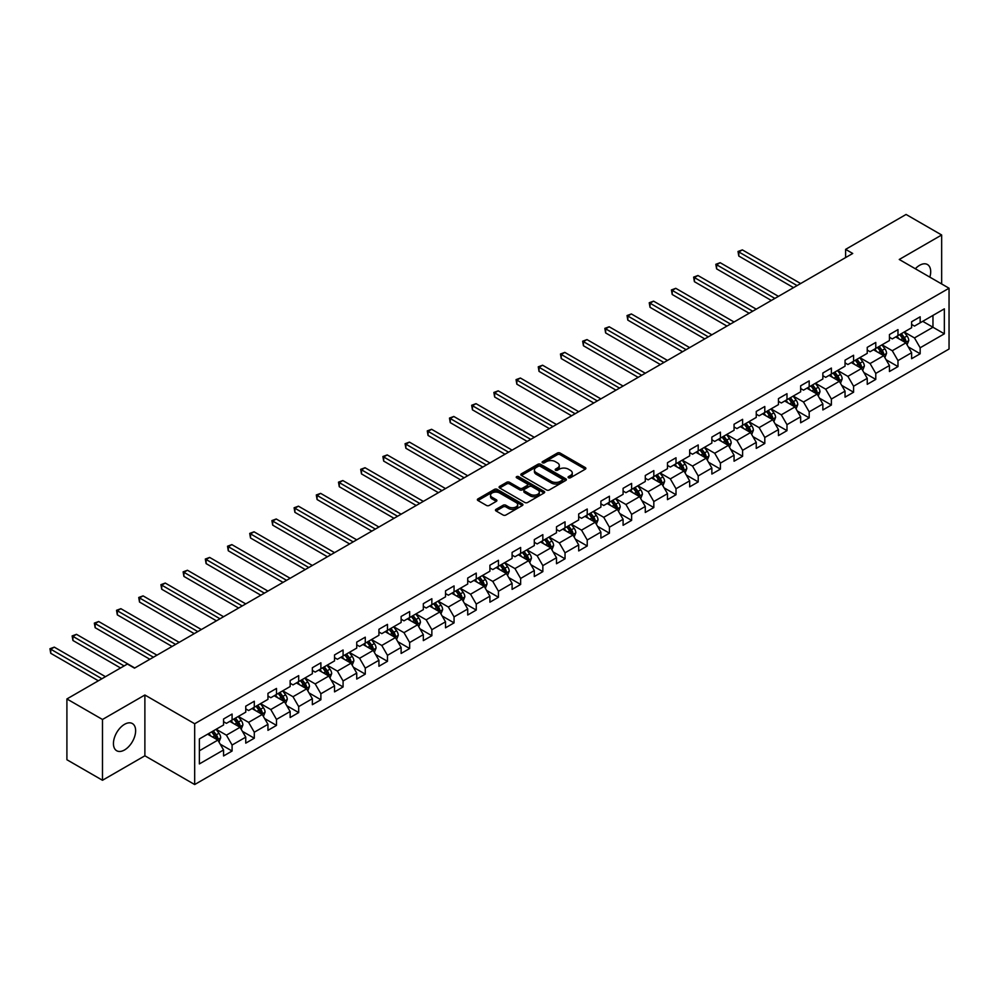 <?xml version="1.0" encoding="UTF-8"?>
<svg xmlns="http://www.w3.org/2000/svg" width="999" height="999" viewBox="0 0 999 999"><rect width="100%" height="100%" fill="white"/><g stroke="black" fill="none" stroke-linecap="round" stroke-linejoin="round"><path stroke-width="1.5" d="M568.493 477.759A1.386 0.799 0 0 0 570.441 477.759L585.289 469.193A1.973 1.136 0 0 0 585.864 468.381A1.973 1.136 0 0 0 585.289 467.569L560.139 453.059A1.973 1.136 0 0 0 557.355 453.059L542.507 461.625A1.386 0.799 0 0 0 544.467 462.762L546.391 461.65A6.319 3.646 0 0 1 555.332 461.65L557.417 462.862A6.319 3.646 0 0 1 559.278 465.434A6.319 3.646 0 0 1 557.417 468.019L555.506 469.13A1.386 0.799 0 0 0 557.454 470.254L559.378 469.143A6.319 3.646 0 0 1 568.319 469.143L570.404 470.354A6.319 3.646 0 0 1 572.265 472.939A6.319 3.646 0 0 1 570.404 475.512L568.493 476.623A1.386 0.799 0 0 0 568.493 477.759L568.493 476.623M124.538 749.962A15.697 9.066 120 0 0 134.79 736.126A15.697 9.066 120 0 0 132.38 723.551A15.697 9.066 120 0 0 124.538 724.325A15.697 9.066 120 0 0 114.286 738.161A15.697 9.066 120 0 0 116.683 750.736A15.697 9.066 120 0 0 124.538 749.962M929.844 277.135A15.697 9.066 120 0 0 927.447 264.523A15.697 9.066 120 0 0 919.592 265.309A15.697 9.066 120 0 0 915.334 268.756M496.041 509.34A1.973 1.136 0 0 0 495.467 510.152A1.973 1.136 0 0 0 496.041 510.951L503.096 515.022A1.973 1.136 0 0 0 505.894 515.022L522.365 505.506A1.973 1.136 0 0 0 522.952 504.707A1.973 1.136 0 0 0 522.365 503.896L497.227 489.385A1.973 1.136 0 0 0 494.43 489.385L477.959 498.901A1.973 1.136 0 0 0 477.372 499.712A1.973 1.136 0 0 0 477.959 500.511L486.476 505.432A1.973 1.136 0 0 0 489.273 505.432L496.316 501.361A1.973 1.136 0 0 0 496.903 500.549A1.973 1.136 0 0 0 496.316 499.75L492.095 497.302A5.282 3.047 0 0 1 490.546 495.154A5.282 3.047 0 0 1 493.806 492.332A5.282 3.047 0 0 1 499.562 492.994L516.121 502.547A5.282 3.047 0 0 1 517.669 504.707A5.282 3.047 0 0 1 514.398 507.529A5.282 3.047 0 0 1 508.641 506.868L505.894 505.269A1.973 1.136 0 0 0 503.096 505.269L496.041 509.34L496.041 510.951M144.88 695.004L102.485 719.48L66.908 698.95L66.908 759.74L102.485 780.269L144.88 755.793L194.68 784.54L194.68 723.751L144.88 695.004L144.88 755.793M941.657 283.953L941.657 234.99L899.25 259.478L949.05 288.224L194.68 723.751M941.657 234.99L906.081 214.46L845.616 249.363L845.616 257.58M66.908 698.95L127.385 664.035L134.49 668.144L852.721 253.471L845.616 249.363M546.528 489.947A1.973 1.136 0 0 0 549.325 489.947L565.796 480.432A1.973 1.136 0 0 0 566.383 479.632A1.973 1.136 0 0 0 565.796 478.821L540.659 464.31A1.973 1.136 0 0 0 537.874 464.31L521.391 473.826A1.973 1.136 0 0 0 520.816 474.625A1.973 1.136 0 0 0 521.391 475.437L546.528 489.947M517.12 478.059A1.386 0.799 0 0 1 518.531 478.246L518.531 476.61L544.08 491.358A1.973 1.136 0 0 1 544.667 492.17A1.973 1.136 0 0 1 544.08 492.969L527.609 502.485A1.973 1.136 0 0 1 524.812 502.485L499.675 487.974L499.675 486.363A1.973 1.136 0 0 0 499.1 487.175A1.973 1.136 0 0 0 499.675 487.974M499.675 486.363L506.73 482.292A1.973 1.136 0 0 1 509.515 482.292L519.717 488.174A1.973 1.136 0 0 0 522.502 488.174L527.185 485.477A1.973 1.136 0 0 0 527.759 484.665A1.973 1.136 0 0 0 527.185 483.866L516.57 477.734A1.386 0.799 0 0 1 518.531 476.61M194.68 784.54L949.05 349.013L949.05 288.224M220.217 744.168L232.093 751.023L232.093 745.029L245.754 737.15L245.754 743.144L254.295 738.211L254.295 732.217L267.957 724.325L267.957 730.331L276.486 725.399L276.486 719.405L290.147 711.513L290.147 717.519L298.689 712.587L298.689 706.593L312.35 698.701L312.35 704.695L320.879 699.775L320.879 693.768L334.54 685.888L334.54 691.882L343.082 686.95L343.082 680.956L356.73 673.076L356.73 679.07L365.272 674.138L365.272 668.144L378.933 660.264L378.933 666.258L387.462 661.326L387.462 655.332L401.123 647.439L401.123 653.446L409.665 648.513L409.665 642.519L423.326 634.627L423.326 640.621L431.855 635.701L431.855 629.695L445.517 621.815L445.517 627.809L454.058 622.877L454.058 616.883L467.719 609.003L467.719 614.997L476.248 610.064L476.248 604.07L489.91 596.191L489.91 602.185L498.451 597.252L498.451 591.258L512.1 583.366L512.1 589.373L520.641 584.44L520.641 578.446L534.303 570.554L534.303 576.548L542.844 571.628L542.844 565.621L556.493 557.742L556.493 563.736L565.034 558.803L565.034 552.809L578.696 544.93L578.696 550.924L587.225 545.991L587.225 539.997L600.886 532.117L600.886 538.111L609.427 533.179L609.427 527.185L623.089 519.293L623.089 525.299L631.618 520.367L631.618 514.373L645.279 506.481L645.279 512.475L653.821 507.554L653.821 501.548L667.482 493.668L667.482 499.662L676.011 494.73L676.011 488.736L689.672 480.856L689.672 486.85L698.214 481.918L698.214 475.924L711.862 468.044L711.862 474.038L720.404 469.105L720.404 463.111L734.065 455.219L734.065 461.226L742.607 456.293L742.607 450.299L756.255 442.407L756.255 448.401L764.797 443.481L764.797 437.475L778.458 429.595L778.458 435.589L786.987 430.669L786.987 424.662L800.649 416.783L800.649 422.777L809.19 417.844L809.19 411.85L822.851 403.971L822.851 409.965L831.38 405.032L831.38 399.038L845.042 391.146L845.042 397.152L853.583 392.22L853.583 386.226L867.244 378.334L867.244 384.328L875.773 379.408L875.773 373.414L889.435 365.522L889.435 371.516L897.976 366.596L897.976 360.589L911.625 352.709L911.625 358.703L920.166 353.771L920.166 347.777L944.355 333.816L944.355 308.841L932.966 315.409L932.966 327.247L944.355 333.816M232.093 751.023L223.564 755.956L223.564 749.962L199.375 763.923L199.375 738.948L223.564 724.987L223.564 718.993L232.093 714.06L232.093 720.054L245.754 712.175L245.754 706.181L254.295 701.248L254.295 707.242L267.957 699.362L267.957 693.356L276.486 688.436L276.486 694.43L290.147 686.538L290.147 680.544L298.689 675.624L298.689 681.618L312.35 673.726L312.35 667.732L320.879 662.799L320.879 668.806L334.54 660.913L334.54 654.919L343.082 649.987L343.082 655.981L356.73 648.101L356.73 642.107L365.272 637.175L365.272 643.169L378.933 635.289L378.933 629.283L387.462 624.363L387.462 630.357L401.123 622.477L401.123 616.47L409.665 611.55L409.665 617.544L423.326 609.652L423.326 603.658L431.855 598.726L431.855 604.732L445.517 596.84L445.517 590.846L454.058 585.913L454.058 591.908L467.719 584.028L467.719 578.034L476.248 573.101L476.248 579.095L489.91 571.216L489.91 565.222L498.451 560.289L498.451 566.283L512.1 558.404L512.1 552.397L520.641 547.477L520.641 553.471L534.303 545.579L534.303 539.585L542.844 534.652L542.844 540.659L556.493 532.767L556.493 526.773L565.034 521.84L565.034 527.834L578.696 519.955L578.696 513.961L587.225 509.028L587.225 515.022L600.886 507.142L600.886 501.148L609.427 496.216L609.427 502.21L623.089 494.33L623.089 488.324L631.618 483.404L631.618 489.398L645.279 481.506L645.279 475.512L653.821 470.579L653.821 476.585L667.482 468.693L667.482 462.699L676.011 457.767L676.011 463.761L689.672 455.881L689.672 449.887L698.214 444.955L698.214 450.949L711.862 443.069L711.862 437.075L720.404 432.142L720.404 438.136L734.065 430.257L734.065 424.25L742.607 419.33L742.607 425.324L756.255 417.432L756.255 411.438L764.797 406.506L764.797 412.512L778.458 404.62L778.458 398.626L786.987 393.693L786.987 399.687L800.649 391.808L800.649 385.814L809.19 380.881L809.19 386.875L822.851 378.996L822.851 373.002L831.38 368.069L831.38 374.063L845.042 366.183L845.042 360.177L853.583 355.257L853.583 361.251L867.244 353.359L867.244 347.365L875.773 342.445L875.773 348.439L889.435 340.547L889.435 334.553L897.976 329.62L897.976 335.627L911.625 327.734L911.625 321.74L920.166 316.808L920.166 322.802L944.355 308.841M229.82 721.378L240.06 727.284L226.411 735.177L216.159 729.258M223.564 721.703L226.411 723.351L232.093 720.054M226.411 735.177L232.093 745.029M240.06 727.284L245.754 737.15M252.023 708.553L262.262 714.472L248.601 722.364L238.361 716.445M245.754 708.89L248.601 710.526L254.295 707.242M248.601 722.364L254.295 732.217M262.262 714.472L267.957 724.325M274.213 695.741L284.453 701.66L270.804 709.54L260.552 703.633M267.957 696.078L270.804 697.714L276.486 694.43M270.804 709.54L276.486 719.405M284.453 701.66L290.147 711.513M296.403 682.929L306.656 688.848L292.994 696.728L282.754 690.821M290.147 683.254L292.994 684.902L298.689 681.618M292.994 696.728L298.689 706.593M306.656 688.848L312.35 698.701M318.606 670.117L328.846 676.036L315.185 683.915L304.945 677.996M312.35 670.441L315.185 672.09L320.879 668.806M315.185 683.915L320.879 693.768M328.846 676.036L334.54 685.888M340.796 657.305L351.049 663.211L337.387 671.103L327.135 665.184M334.54 657.629L337.387 659.278L343.082 655.981M337.387 671.103L343.082 680.956M351.049 663.211L356.73 673.076M362.999 644.48L373.239 650.399L359.578 658.291L349.338 652.372M356.73 644.817L359.578 646.453L365.272 643.169M359.578 658.291L365.272 668.144M373.239 650.399L378.933 660.264M385.189 631.668L395.442 637.587L381.78 645.466L371.528 639.56M378.933 632.005L381.78 633.641L387.462 630.357M381.78 645.466L387.462 655.332M395.442 637.587L401.123 647.439M407.392 618.856L417.632 624.775L403.971 632.654L393.731 626.748M401.123 619.18L403.971 620.829L409.665 617.544M403.971 632.654L409.665 642.519M417.632 624.775L423.326 634.627M429.582 606.043L439.822 611.962L426.173 619.842L415.921 613.923M423.326 606.368L426.173 608.016L431.855 604.732M426.173 619.842L431.855 629.695M439.822 611.962L445.517 621.815M451.773 593.231L462.025 599.138L448.364 607.03L438.124 601.111M445.517 593.556L448.364 595.204L454.058 591.908M448.364 607.03L454.058 616.883M462.025 599.138L467.719 609.003M473.976 580.419L484.215 586.326L470.554 594.218L460.314 588.299M467.719 580.744L470.554 582.38L476.248 579.095M470.554 594.218L476.248 604.07M484.215 586.326L489.91 596.191M496.166 567.594L506.418 573.513L492.757 581.393L482.517 575.486M489.91 567.932L492.757 569.567L498.451 566.283M492.757 581.393L498.451 591.258M506.418 573.513L512.1 583.366M518.369 554.782L528.608 560.701L514.947 568.581L504.707 562.674M512.1 555.107L514.947 556.755L520.641 553.471M514.947 568.581L520.641 578.446M528.608 560.701L534.303 570.554M540.559 541.97L550.811 547.889L537.15 555.769L526.898 549.85M534.303 542.295L537.15 543.943L542.844 540.659M537.15 555.769L542.844 565.621M550.811 547.889L556.493 557.742M562.762 529.158L573.001 535.064L559.34 542.957L549.1 537.037M556.493 529.482L559.34 531.131L565.034 527.834M559.34 542.957L565.034 552.809M573.001 535.064L578.696 544.93M584.952 516.346L595.204 522.252L581.543 530.144L571.291 524.225M578.696 516.67L581.543 518.306L587.225 515.022M581.543 530.144L587.225 539.997M595.204 522.252L600.886 532.117M607.155 503.521L617.394 509.44L603.733 517.32L593.493 511.413M600.886 503.858L603.733 505.494L609.427 502.21M603.733 517.32L609.427 527.185M617.394 509.44L623.089 519.293M629.345 490.709L639.585 496.628L625.936 504.507L615.684 498.601M623.089 491.033L625.936 492.682L631.618 489.398M625.936 504.507L631.618 514.373M639.585 496.628L645.279 506.481M651.535 477.897L661.788 483.816L648.126 491.695L637.886 485.776M645.279 478.221L648.126 479.87L653.821 476.585M648.126 491.695L653.821 501.548M661.788 483.816L667.482 493.668M673.738 465.084L683.978 470.991L670.317 478.883L660.077 472.964M667.482 465.409L670.317 467.057L676.011 463.761M670.317 478.883L676.011 488.736M683.978 470.991L689.672 480.856M695.928 452.272L706.181 458.179L692.519 466.071L682.28 460.152M689.672 452.597L692.519 454.233L698.214 450.949M692.519 466.071L698.214 475.924M706.181 458.179L711.862 468.044M718.131 439.448L728.371 445.367L714.71 453.246L704.47 447.34M711.862 439.785L714.71 441.421L720.404 438.136M714.71 453.246L720.404 463.111M728.371 445.367L734.065 455.219M740.321 426.635L750.574 432.555L736.912 440.434L726.66 434.528M734.065 426.96L736.912 428.608L742.607 425.324M736.912 440.434L742.607 450.299M750.574 432.555L756.255 442.407M762.524 413.823L772.764 419.742L759.103 427.622L748.863 421.703M756.255 414.148L759.103 415.796L764.797 412.512M759.103 427.622L764.797 437.475M772.764 419.742L778.458 429.595M784.715 401.011L794.954 406.918L781.305 414.81L771.053 408.891M778.458 401.336L781.305 402.984L786.987 399.687M781.305 414.81L786.987 424.662M794.954 406.918L800.649 416.783M806.917 388.199L817.157 394.106L803.496 401.998L793.256 396.079M800.649 388.524L803.496 390.159L809.19 386.875M803.496 401.998L809.19 411.85M817.157 394.106L822.851 403.971M829.108 375.374L839.347 381.293L825.698 389.185L815.446 383.266M822.851 375.711L825.698 377.347L831.38 374.063M825.698 389.185L831.38 399.038M839.347 381.293L845.042 391.146M851.298 362.562L861.55 368.481L847.889 376.361L837.649 370.454M845.042 362.887L847.889 364.535L853.583 361.251M847.889 376.361L853.583 386.226M861.55 368.481L867.244 378.334M873.501 349.75L883.74 355.669L870.079 363.549L859.839 357.63M867.244 350.075L870.079 351.723L875.773 348.439M870.079 363.549L875.773 373.414M883.74 355.669L889.435 365.522M895.691 336.938L905.943 342.844L892.282 350.736L882.03 344.817M889.435 337.262L892.282 338.911L897.976 335.627M892.282 350.736L897.976 360.589M905.943 342.844L911.625 352.709M922.726 321.328L932.966 327.247L914.472 337.924L904.232 332.005M911.625 324.45L914.472 326.086L920.166 322.802M914.472 337.924L920.166 347.777M102.485 719.48L102.485 780.269M199.375 750.786L217.869 740.097L207.63 734.19M217.869 740.097L223.564 749.962M908.291 346.915L920.166 353.771M886.088 359.727L897.976 366.596M863.898 372.54L875.773 379.408M841.695 385.364L853.583 392.22M819.505 398.176L831.38 405.032M797.302 410.989L809.19 417.844M775.112 423.801L786.987 430.669M752.921 436.613L764.797 443.481M730.719 449.438L742.607 456.293M708.528 462.25L720.404 469.105M686.325 475.062L698.214 481.918M664.135 487.874L676.011 494.73M641.932 500.686L653.821 507.554M619.742 513.511L631.618 520.367M597.552 526.323L609.427 533.179M575.349 539.135L587.225 545.991M553.159 551.947L565.034 558.803M530.956 564.76L542.844 571.628M508.766 577.584L520.641 584.44M486.563 590.397L498.451 597.252M464.373 603.209L476.248 610.064M442.17 616.021L454.058 622.877M419.98 628.833L431.855 635.701M397.789 641.658L409.665 648.513M375.587 654.47L387.462 661.326M353.396 667.282L365.272 674.138M331.193 680.094L343.082 686.95M309.003 692.906L320.879 699.775M286.8 705.731L298.689 712.587M264.61 718.543L276.486 725.399M242.407 731.355L254.295 738.211M569.043 477.947L570.404 477.16A6.319 3.646 0 0 0 572.265 474.575L572.265 472.939M559.278 465.434L559.278 467.082A6.319 3.646 0 0 1 557.417 469.667L556.056 470.454M585.252 469.205L560.139 454.707A1.973 1.136 0 0 0 557.355 454.707L543.069 462.949M565.771 480.457L540.659 465.959A1.973 1.136 0 0 0 537.874 465.959L521.416 475.449L521.391 473.826M562.312 480.194A1.386 0.799 0 0 0 562.312 479.07L540.247 466.321A1.386 0.799 0 0 0 538.286 466.321L536.263 467.495A6.319 3.646 0 0 0 534.415 470.079A6.319 3.646 0 0 0 536.263 472.652L551.348 481.368A6.319 3.646 0 0 0 560.289 481.368L562.312 480.194L562.312 481.843A1.386 0.799 0 0 0 562.712 481.268L562.712 479.632M534.415 470.079L534.415 471.715A6.319 3.646 0 0 0 536.263 474.3L536.263 472.652M562.312 481.843L560.289 483.004A6.319 3.646 0 0 1 551.348 483.004L536.263 474.3M499.7 487.987L506.73 483.928L506.73 482.292M527.759 484.665L527.759 486.313A1.973 1.136 0 0 1 527.185 487.112L522.502 489.822A1.973 1.136 0 0 1 519.717 489.822L509.515 483.928A1.973 1.136 0 0 0 506.73 483.928M518.531 478.246L544.055 492.994M530.294 494.28A5.282 3.047 0 0 0 536.051 494.942A5.282 3.047 0 0 0 539.31 492.132A5.282 3.047 0 0 0 537.762 489.972L531.93 486.6A1.973 1.136 0 0 0 529.145 486.6L524.463 489.31A1.973 1.136 0 0 0 523.888 490.109A1.973 1.136 0 0 0 524.463 490.921L530.294 494.28L530.294 495.929A5.282 3.047 0 0 0 536.051 496.59A5.282 3.047 0 0 0 539.31 493.768L539.31 492.132M523.888 490.109L523.888 491.758A1.973 1.136 0 0 0 524.463 492.557L524.463 490.921M530.294 495.929L524.463 492.557M517.669 504.707L517.669 506.343A5.282 3.047 0 0 1 514.398 509.165A5.282 3.047 0 0 1 508.641 508.503L505.894 506.918A1.973 1.136 0 0 0 503.096 506.918L496.066 510.976M490.546 495.154L490.546 496.79A5.282 3.047 0 0 0 492.095 498.951L492.095 497.302M496.316 499.75L496.316 501.361L492.095 498.951M522.34 505.531L497.227 491.033A1.973 1.136 0 0 0 494.43 491.033L477.984 500.524L477.959 498.901M907.067 344.792L908.753 340.534A5.332 3.084 -120 0 0 907.055 335.989L904.12 332.068M899 338.848L897.002 336.176M800.649 283.541L742.357 249.887L738.798 251.935L738.798 256.044L793.531 287.65M899.712 334.615L902.646 338.536A5.332 3.084 60 0 1 904.17 341.745L905.881 340.759A5.332 3.084 -120 0 0 904.345 337.55L901.41 333.629M900.074 334.403L903.333 338.748A2.722 1.573 60 0 1 903.833 339.573L905.881 340.759M738.798 256.044L738.024 251.486L797.09 285.589M738.024 251.486L742.357 249.887M884.864 357.617L886.563 353.346A5.332 3.084 -120 0 0 884.864 348.801L881.917 344.892M876.797 351.66L874.812 348.988M778.458 296.353L720.167 262.7L716.608 264.76L716.608 268.856L771.34 300.462M877.509 347.427L880.444 351.348A5.332 3.084 60 0 1 881.98 354.558L883.678 353.571A5.332 3.084 -120 0 0 882.154 350.362L879.22 346.453M877.884 347.215L881.143 351.573A2.722 1.573 60 0 1 881.63 352.397L883.678 353.571M716.608 268.856L715.821 264.298L774.899 298.414M715.821 264.298L720.167 262.7M862.674 370.429L864.36 366.158A5.332 3.084 -120 0 0 862.661 361.626L859.727 357.704M854.607 364.473L852.609 361.813M756.255 309.166L697.964 275.512L694.405 277.572L694.405 281.681L749.15 313.274M855.319 360.252L858.253 364.173A5.332 3.084 60 0 1 859.777 367.37L861.488 366.383A5.332 3.084 -120 0 0 859.964 363.186L857.017 359.265M855.681 360.04L858.94 364.385A2.722 1.573 60 0 1 859.44 365.209L861.488 366.383M694.405 281.681L693.631 277.123L752.697 311.226M693.631 277.123L697.964 275.512M840.471 383.241L842.169 378.971A5.332 3.084 -120 0 0 840.471 374.438L837.524 370.517M832.417 377.285L830.419 374.625M734.065 321.99L675.774 288.324L672.215 290.384L672.215 294.493L726.947 326.086M833.116 373.064L836.051 376.985A5.332 3.084 60 0 1 837.587 380.194L839.285 379.208A5.332 3.084 -120 0 0 837.761 375.999L834.827 372.078M833.491 372.852L836.75 377.197A2.722 1.573 60 0 1 837.237 378.022L839.285 379.208M672.215 294.493L671.428 289.935L730.506 324.038M671.428 289.935L675.774 288.324M818.281 396.054L819.967 391.795A5.332 3.084 -120 0 0 818.268 387.25L815.334 383.329M810.214 390.097L808.216 387.437M711.862 334.802L653.571 301.149L650.024 303.197L650.024 307.305L704.757 338.911M810.926 385.876L813.86 389.797A5.332 3.084 60 0 1 815.384 393.007L817.095 392.02A5.332 3.084 -120 0 0 815.571 388.811L812.637 384.89M811.3 385.664L814.547 390.01A2.722 1.573 60 0 1 815.047 390.834L817.095 392.02M650.024 307.305L649.238 302.747L708.316 336.85M649.238 302.747L653.571 301.149M796.078 408.866L797.776 404.607A5.332 3.084 -120 0 0 796.078 400.062L793.144 396.141M788.024 402.909L786.026 400.249M689.672 347.615L631.38 313.961L627.822 316.009L627.822 320.117L682.554 351.723M788.723 398.688L791.67 402.609A5.332 3.084 60 0 1 793.194 405.819L794.892 404.832A5.332 3.084 -120 0 0 793.368 401.623L790.434 397.702M789.098 398.476L792.357 402.822A2.722 1.573 60 0 1 792.856 403.646L794.892 404.832M627.822 320.117L627.035 315.559L686.113 349.662M627.035 315.559L631.38 313.961M773.888 421.69L775.586 417.42A5.332 3.084 -120 0 0 773.875 412.874L770.941 408.966M765.821 415.734L763.823 413.062M667.482 360.427L609.19 326.773L605.631 328.833L605.631 332.929L660.364 364.535M766.533 411.501L769.467 415.422A5.332 3.084 60 0 1 770.991 418.631L772.702 417.644A5.332 3.084 -120 0 0 771.178 414.435L768.243 410.527M766.907 411.288L770.167 415.646A2.722 1.573 60 0 1 770.654 416.471L772.702 417.644M605.631 332.929L604.845 328.371L663.923 362.487M604.845 328.371L609.19 326.773M751.698 434.503L753.383 430.232A5.332 3.084 -120 0 0 751.685 425.699L748.75 421.778M743.631 428.546L741.633 425.886M645.279 373.239L586.987 339.585L583.428 341.646L583.428 345.754L638.161 377.347M744.33 424.325L747.277 428.246A5.332 3.084 60 0 1 748.8 431.443L750.511 430.457A5.332 3.084 -120 0 0 748.975 427.26L746.041 423.339M744.705 424.1L747.964 428.459A2.722 1.573 60 0 1 748.463 429.283L750.511 430.457M583.428 345.754L582.654 341.196L641.72 375.299M582.654 341.196L586.987 339.585M729.495 447.315L731.193 443.044A5.332 3.084 -120 0 0 729.482 438.511L726.548 434.59M721.428 441.358L719.442 438.698M623.089 386.064L564.797 352.397L561.238 354.458L561.238 358.566L615.971 390.159M722.14 437.137L725.074 441.058A5.332 3.084 60 0 1 726.598 444.268L728.308 443.281A5.332 3.084 -120 0 0 726.785 440.072L723.85 436.151M722.514 436.925L725.774 441.271A2.722 1.573 60 0 1 726.261 442.095L728.308 443.281M561.238 358.566L560.451 354.008L619.53 388.112M560.451 354.008L564.797 352.397M707.304 460.127L708.99 455.869A5.332 3.084 -120 0 0 707.292 451.323L704.357 447.402M699.238 454.17L697.24 451.511M600.886 398.876L542.594 365.222L539.035 367.27L539.035 371.378L593.781 402.984M699.949 449.95L702.884 453.871A5.332 3.084 60 0 1 704.407 457.08L706.118 456.093A5.332 3.084 -120 0 0 704.595 452.884L701.648 448.963M700.311 449.737L703.571 454.083A2.722 1.573 60 0 1 704.07 454.907L706.118 456.093M539.035 371.378L538.261 366.82L597.327 400.924M538.261 366.82L542.594 365.222M685.102 472.939L686.8 468.681A5.332 3.084 -120 0 0 685.102 464.135L682.155 460.214M677.035 466.983L675.049 464.323M578.696 411.688L520.404 378.034L516.845 380.082L516.845 384.19L571.578 415.796M677.747 462.762L680.681 466.683A5.332 3.084 60 0 1 682.217 469.892L683.915 468.906A5.332 3.084 -120 0 0 682.392 465.696L679.457 461.775M678.121 462.549L681.38 466.895A2.722 1.573 60 0 1 681.867 467.719L683.915 468.906M516.845 384.19L516.058 379.632L575.137 413.736M516.058 379.632L520.404 378.034M662.911 485.751L664.597 481.493A5.332 3.084 -120 0 0 662.899 476.948L659.964 473.039M654.845 479.807L652.846 477.135M556.493 424.5L498.201 390.846L494.642 392.907L494.642 397.003L549.388 428.608M655.556 475.574L658.491 479.495A5.332 3.084 60 0 1 660.014 482.704L661.725 481.718A5.332 3.084 -120 0 0 660.202 478.509L657.255 474.6M655.918 475.362L659.178 479.72A2.722 1.573 60 0 1 659.677 480.544L661.725 481.718M494.642 397.003L493.868 392.445L552.934 426.561M493.868 392.445L498.201 390.846M640.709 498.576L642.407 494.305A5.332 3.084 -120 0 0 640.709 489.772L637.774 485.851M632.654 492.619L630.656 489.96M534.303 437.312L476.011 403.658L472.452 405.719L472.452 409.827L527.185 441.421M633.354 488.399L636.288 492.32A5.332 3.084 60 0 1 637.824 495.516L639.522 494.53A5.332 3.084 -120 0 0 637.999 491.333L635.064 487.412M633.728 488.174L636.987 492.532A2.722 1.573 60 0 1 637.474 493.356L639.522 494.53M472.452 409.827L471.665 405.269L530.744 439.373M471.665 405.269L476.011 403.658M618.518 511.388L620.204 507.117A5.332 3.084 -120 0 0 618.506 502.584L615.571 498.663M610.451 505.432L608.453 502.772M512.1 450.137L453.808 416.471L450.262 418.531L450.262 422.639L504.994 454.233M611.163 501.211L614.098 505.132A5.332 3.084 60 0 1 615.621 508.341L617.332 507.355A5.332 3.084 -120 0 0 615.809 504.145L612.874 500.224M611.538 500.998L614.785 505.344A2.722 1.573 60 0 1 615.284 506.168L617.332 507.355M450.262 422.639L449.475 418.082L508.553 452.185M449.475 418.082L453.808 416.471M596.328 524.2L598.014 519.942A5.332 3.084 -120 0 0 596.316 515.397L593.381 511.476M588.261 518.244L586.263 515.584M489.91 462.949L431.618 429.295L428.059 431.343L428.059 435.452L482.792 467.057M588.96 514.023L591.908 517.944A5.332 3.084 60 0 1 593.431 521.153L595.142 520.167A5.332 3.084 -120 0 0 593.606 516.958L590.671 513.036M589.335 513.811L592.594 518.156A2.722 1.573 60 0 1 593.094 518.981L595.142 520.167M428.059 435.452L427.272 430.894L486.351 464.997M427.272 430.894L431.618 429.295M574.125 537.012L575.824 532.754A5.332 3.084 -120 0 0 574.113 528.209L571.178 524.288M566.058 531.056L564.06 528.396M467.719 475.761L409.428 442.107L405.869 444.155L405.869 448.264L460.601 479.87M566.77 526.835L569.705 530.756A5.332 3.084 60 0 1 571.228 533.966L572.939 532.979A5.332 3.084 -120 0 0 571.416 529.77L568.481 525.849M567.145 526.623L570.404 530.968A2.722 1.573 60 0 1 570.891 531.793L572.939 532.979M405.869 448.264L405.082 443.706L464.16 477.809M405.082 443.706L409.428 442.107M551.935 549.825L553.621 545.566A5.332 3.084 -120 0 0 551.923 541.021L548.988 537.1M543.868 543.881L541.87 541.208M445.517 488.573L387.225 454.92L383.666 456.968L383.666 461.076L438.399 492.682M544.58 539.647L547.514 543.568A5.332 3.084 60 0 1 549.038 546.778L550.749 545.791A5.332 3.084 -120 0 0 549.213 542.582L546.278 538.661M544.942 539.435L548.201 543.793A2.722 1.573 60 0 1 548.701 544.617L550.749 545.791M383.666 461.076L382.892 456.518L441.958 490.634M382.892 456.518L387.225 454.92M529.732 562.649L531.431 558.379A5.332 3.084 -120 0 0 529.72 553.846L526.785 549.925M521.665 556.693L519.68 554.033M423.326 501.386L365.035 467.732L361.476 469.792L361.476 473.901L416.208 505.494M522.377 552.472L525.312 556.393A5.332 3.084 60 0 1 526.835 559.59L528.546 558.603A5.332 3.084 -120 0 0 527.022 555.407L524.088 551.485M522.752 552.247L526.011 556.605A2.722 1.573 60 0 1 526.498 557.43L528.546 558.603M361.476 473.901L360.689 469.343L419.767 503.446M360.689 469.343L365.035 467.732M507.542 575.461L509.228 571.191A5.332 3.084 -120 0 0 507.529 566.658L504.595 562.737M499.475 569.505L497.477 566.845M401.123 514.198L342.832 480.544L339.273 482.604L339.273 486.713L394.018 518.306M500.187 565.284L503.121 569.205A5.332 3.084 60 0 1 504.645 572.415L506.356 571.428A5.332 3.084 -120 0 0 504.832 568.219L501.885 564.298M500.549 565.072L503.808 569.418A2.722 1.573 60 0 1 504.308 570.242L506.356 571.428M339.273 486.713L338.499 482.155L397.565 516.258M338.499 482.155L342.832 480.544M485.339 588.274L487.037 584.015A5.332 3.084 -120 0 0 485.339 579.47L482.392 575.549M477.272 582.317L475.287 579.657M378.933 527.022L320.642 493.369L317.083 495.417L317.083 499.525L371.815 531.131M477.984 578.096L480.919 582.017A5.332 3.084 60 0 1 482.455 585.227L484.153 584.24A5.332 3.084 -120 0 0 482.629 581.031L479.695 577.11M478.359 577.884L481.618 582.23A2.722 1.573 60 0 1 482.105 583.054L484.153 584.24M317.083 499.525L316.296 494.967L375.374 529.07M316.296 494.967L320.642 493.369M463.149 601.086L464.835 596.828A5.332 3.084 -120 0 0 463.136 592.282L460.202 588.361M455.082 595.129L453.084 592.469M356.73 539.835L298.439 506.181L294.892 508.229L294.892 512.337L349.625 543.943M455.794 590.909L458.728 594.83A5.332 3.084 60 0 1 460.252 598.039L461.963 597.052A5.332 3.084 -120 0 0 460.439 593.843L457.492 589.922M456.168 590.696L459.415 595.042A2.722 1.573 60 0 1 459.915 595.866L461.963 597.052M294.892 512.337L294.106 507.779L353.184 541.883M294.106 507.779L298.439 506.181M440.946 613.898L442.644 609.64A5.332 3.084 -120 0 0 440.946 605.094L438.012 601.173M432.892 607.954L430.894 605.282M334.54 552.647L276.248 518.993L272.69 521.041L272.69 525.149L327.422 556.755M433.591 603.721L436.526 607.642A5.332 3.084 60 0 1 438.062 610.851L439.76 609.865A5.332 3.084 -120 0 0 438.236 606.655L435.302 602.734M433.966 603.508L437.225 607.854A2.722 1.573 60 0 1 437.712 608.691L439.76 609.865M272.69 525.149L271.903 520.591L330.981 554.707M271.903 520.591L276.248 518.993M418.756 626.723L420.454 622.452A5.332 3.084 -120 0 0 418.743 617.919L415.809 613.998M410.689 620.766L408.691 618.106M312.337 565.459L254.046 531.805L250.499 533.866L250.499 537.974L305.232 569.567M411.401 616.545L414.335 620.466A5.332 3.084 60 0 1 415.859 623.663L417.57 622.677A5.332 3.084 -120 0 0 416.046 619.48L413.111 615.559M411.775 616.321L415.035 620.679A2.722 1.573 60 0 1 415.522 621.503L417.57 622.677M250.499 537.974L249.713 533.404L308.791 567.519M249.713 533.404L254.046 531.805M396.566 639.535L398.251 635.264A5.332 3.084 -120 0 0 396.553 630.731L393.618 626.81M388.499 633.578L386.501 630.918M290.147 578.271L231.855 544.617L228.296 546.678L228.296 550.786L283.029 582.38M389.198 629.358L392.145 633.279A5.332 3.084 60 0 1 393.668 636.488L395.379 635.501A5.332 3.084 -120 0 0 393.843 632.292L390.909 628.371M389.573 629.145L392.832 633.491A2.722 1.573 60 0 1 393.331 634.315L395.379 635.501M228.296 550.786L227.522 546.228L286.588 580.332M227.522 546.228L231.855 544.617M374.363 652.347L376.061 648.089A5.332 3.084 -120 0 0 374.35 643.543L371.416 639.622M366.296 646.39L364.31 643.731M267.957 591.096L209.665 557.442L206.106 559.49L206.106 563.598L260.839 595.204M367.008 642.17L369.942 646.091A5.332 3.084 60 0 1 371.466 649.3L373.176 648.314A5.332 3.084 -120 0 0 371.653 645.104L368.718 641.183M367.382 641.957L370.641 646.303A2.722 1.573 60 0 1 371.128 647.127L373.176 648.314M206.106 563.598L205.319 559.04L264.398 593.144M205.319 559.04L209.665 557.442M352.172 665.159L353.858 660.901A5.332 3.084 -120 0 0 352.16 656.355L349.225 652.434M344.106 659.203L342.108 656.543M245.754 603.908L187.462 570.254L183.903 572.302L183.903 576.411L238.636 608.016M344.817 654.982L347.752 658.903A5.332 3.084 60 0 1 349.275 662.112L350.986 661.126A5.332 3.084 -120 0 0 349.45 657.916L346.516 653.995M345.179 654.77L348.439 659.115A2.722 1.573 60 0 1 348.938 659.939L350.986 661.126M183.903 576.411L183.129 571.853L242.195 605.956M183.129 571.853L187.462 570.254M329.97 677.971L331.668 673.713A5.332 3.084 -120 0 0 329.97 669.168L327.023 665.247M321.903 672.027L319.917 669.355M223.564 616.72L165.272 583.066L161.713 585.114L161.713 589.223L216.446 620.829M322.615 667.794L325.549 671.715A5.332 3.084 60 0 1 327.085 674.924L328.783 673.938A5.332 3.084 -120 0 0 327.26 670.729L324.325 666.808M322.989 667.582L326.248 671.927A2.722 1.573 60 0 1 326.735 672.764L328.783 673.938M161.713 589.223L160.926 584.665L220.005 618.781M160.926 584.665L165.272 583.066M307.779 690.796L309.465 686.525A5.332 3.084 -120 0 0 307.767 681.992L304.832 678.071M299.712 684.839L297.714 682.18M201.361 629.532L143.069 595.879L139.51 597.939L139.51 602.047L194.256 633.641M300.424 680.619L303.359 684.527A5.332 3.084 60 0 1 304.882 687.737L306.593 686.75A5.332 3.084 -120 0 0 305.07 683.553L302.123 679.632M300.786 680.394L304.046 684.752A2.722 1.573 60 0 1 304.545 685.576L306.593 686.75M139.51 602.047L138.736 597.477L197.802 631.593M138.736 597.477L143.069 595.879M285.577 703.608L287.275 699.337A5.332 3.084 -120 0 0 285.577 694.804L282.63 690.883M277.522 697.652L275.524 694.992M179.171 642.345L120.879 608.691L117.32 610.751L117.32 614.86L172.053 646.453M278.221 693.431L281.156 697.352A5.332 3.084 60 0 1 282.692 700.561L284.39 699.575A5.332 3.084 -120 0 0 282.867 696.365L279.932 692.444M278.596 693.219L281.855 697.564A2.722 1.573 60 0 1 282.342 698.388L284.39 699.575M117.32 614.86L116.533 610.302L175.612 644.405M116.533 610.302L120.879 608.691M263.386 716.42L265.072 712.162A5.332 3.084 -120 0 0 263.374 707.617L260.439 703.696M255.319 710.464L253.321 707.804M156.968 655.169L98.676 621.515L95.13 623.563L95.13 627.672L149.862 659.278M256.031 706.243L258.966 710.164A5.332 3.084 60 0 1 260.489 713.373L262.2 712.387A5.332 3.084 -120 0 0 260.677 709.178L257.742 705.257M256.406 706.031L259.653 710.376A2.722 1.573 60 0 1 260.152 711.201L262.2 712.387M95.13 627.672L94.343 623.114L153.421 657.217M94.343 623.114L98.676 621.515M241.184 729.233L242.882 724.974A5.332 3.084 -120 0 0 241.184 720.429L238.249 716.508M233.129 723.276L231.131 720.616M134.778 667.981L76.486 634.328L72.927 636.375L72.927 640.484L120.554 667.981M233.828 719.055L236.775 722.976A5.332 3.084 60 0 1 238.299 726.186L239.997 725.199A5.332 3.084 -120 0 0 238.474 721.99L235.539 718.069M234.203 718.843L237.462 723.189A2.722 1.573 60 0 1 237.962 724.013L239.997 725.199M72.927 640.484L72.14 635.926L124.101 665.921M72.14 635.926L76.486 634.328M218.993 742.045L220.692 737.786A5.332 3.084 -120 0 0 218.981 733.241L216.046 729.32M210.926 736.101L208.928 733.428M105.469 676.685L54.296 647.14L50.737 649.188L50.737 653.296L98.352 680.794M211.638 731.867L214.573 735.788A5.332 3.084 60 0 1 216.096 738.998L217.807 738.011A5.332 3.084 -120 0 0 216.284 734.802L213.349 730.881M212.013 731.655L215.272 736.001A2.722 1.573 60 0 1 215.759 736.837L217.807 738.011M50.737 653.296L49.95 648.738L101.91 678.746M49.95 648.738L54.296 647.14M570.404 477.16L570.404 475.512M555.506 470.254L555.506 469.13M557.417 469.667L557.417 468.019M542.507 462.762L542.507 461.625M557.355 454.707L557.355 453.059M560.139 454.707L560.139 453.059M585.289 469.193L585.289 467.569M537.874 465.959L537.874 464.31M540.659 465.959L540.659 464.31M565.796 480.432L565.796 478.821M551.348 483.004L551.348 481.368M560.289 483.004L560.289 481.368M509.515 483.928L509.515 482.292M519.717 489.822L519.717 488.174M522.502 489.822L522.502 488.174M527.185 487.112L527.185 485.477M544.08 492.969L544.08 491.358M503.096 506.918L503.096 505.269M505.894 506.918L505.894 505.269M508.641 508.503L508.641 506.868M494.43 491.033L494.43 489.385M497.227 491.033L497.227 489.385M522.365 505.506L522.365 503.896M905.419 342.545L908.715 340.634M904.345 337.55L907.055 335.989M900.561 339.747L902.646 338.536M883.216 355.357L886.525 353.446M882.154 350.362L884.864 348.801M878.358 352.56L880.444 351.348M861.026 368.169L864.335 366.271M859.964 363.186L862.661 361.626M856.168 365.372L858.253 364.173M838.823 380.994L842.132 379.083M837.761 375.999L840.471 374.438M833.965 378.184L836.051 376.985M816.633 393.806L819.942 391.895M815.571 388.811L818.268 387.25M811.775 390.996L813.86 389.797M794.43 406.618L797.739 404.707M793.368 401.623L796.078 400.062M789.585 403.821L791.67 402.609M772.239 419.43L775.549 417.52M771.178 414.435L773.875 412.874M767.382 416.633L769.467 415.422M750.037 432.242L753.346 430.344M748.975 427.26L751.685 425.699M745.192 429.445L747.277 428.246M727.846 445.067L731.156 443.156M726.785 440.072L729.482 438.511M722.989 442.257L725.074 441.058M705.656 457.879L708.953 455.969M704.595 452.884L707.292 451.323M700.799 455.069L702.884 453.871M683.453 470.691L686.763 468.781M682.392 465.696L685.102 464.135M678.596 467.894L680.681 466.683M661.263 483.504L664.572 481.593M660.202 478.509L662.899 476.948M656.405 480.706L658.491 479.495M639.06 496.316L642.369 494.405M637.999 491.333L640.709 489.772M634.203 493.518L636.288 492.32M616.87 509.14L620.179 507.23M615.809 504.145L618.506 502.584M612.012 506.331L614.098 505.132M594.667 521.953L597.976 520.042M593.606 516.958L596.316 515.397M589.822 519.143L591.908 517.944M572.477 534.765L575.786 532.854M571.416 529.77L574.113 528.209M567.619 531.967L569.705 530.756M550.274 547.577L553.583 545.666M549.213 542.582L551.923 541.021M545.429 544.78L547.514 543.568M528.084 560.389L531.393 558.478M527.022 555.407L529.72 553.846M523.226 557.592L525.312 556.393M505.894 573.214L509.19 571.303M504.832 568.219L507.529 566.658M501.036 570.404L503.121 569.205M483.691 586.026L487 584.115M482.629 581.031L485.339 579.47M478.833 583.216L480.919 582.017M461.501 598.838L464.81 596.927M460.439 593.843L463.136 592.282M456.643 596.041L458.728 594.83M439.298 611.65L442.607 609.74M438.236 606.655L440.946 605.094M434.44 608.853L436.526 607.642M417.107 624.462L420.417 622.552M416.046 619.48L418.743 617.919M412.25 621.665L414.335 620.466M394.905 637.287L398.214 635.376M393.843 632.292L396.553 630.731M390.06 634.477L392.145 633.279M372.714 650.099L376.024 648.189M371.653 645.104L374.35 643.543M367.857 647.29L369.942 646.091M350.524 662.911L353.821 661.001M349.45 657.916L352.16 656.355M345.666 660.114L347.752 658.903M328.321 675.724L331.631 673.813M327.26 670.729L329.97 669.168M323.464 672.926L325.549 671.715M306.131 688.536L309.44 686.625M305.07 683.553L307.767 681.992M301.273 685.739L303.359 684.527M283.928 701.36L287.237 699.45M282.867 696.365L285.577 694.804M279.071 698.551L281.156 697.352M261.738 714.173L265.047 712.262M260.677 709.178L263.374 707.617M256.88 711.363L258.966 710.164M239.535 726.985L242.844 725.074M238.474 721.99L241.184 720.429M234.69 724.188L236.775 722.976M217.345 739.797L220.654 737.886M216.284 734.802L218.981 733.241M212.487 737L214.573 735.788"/></g></svg>
